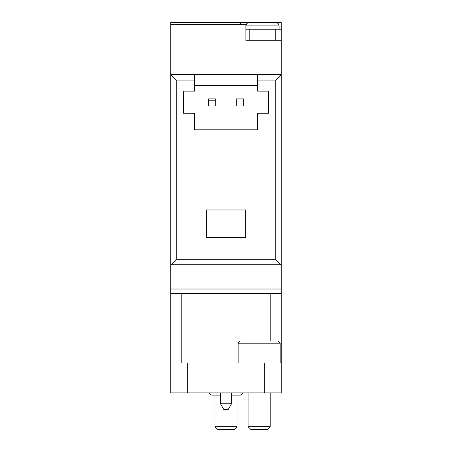 <?xml version="1.0" encoding="UTF-8"?>
<svg xmlns="http://www.w3.org/2000/svg" width="452" height="452" viewBox="0 0 452 452"><rect width="100%" height="100%" fill="white"/><g stroke="black" fill="none" stroke-linecap="round" stroke-linejoin="round"><path stroke-width="0.68" d="M257.504 85.609L194.496 85.609M206.654 209.971L206.654 237.605L245.346 237.605L245.346 209.971L206.654 209.971M194.496 91.135L183.439 91.135L183.439 113.243L194.496 113.243L194.496 129.826L257.504 129.826L257.504 113.243L268.561 113.243L268.561 91.135L257.504 91.135L257.504 74.557L194.496 74.557L194.496 91.135M194.496 74.557L170.726 74.557L176.257 80.083L194.496 80.083M264.691 392.918L281.274 392.918L281.274 289.009L170.726 289.009L170.726 392.918L264.691 392.918L264.691 363.075L281.274 363.075M245.899 29.233L281.274 29.233L281.274 22.6L170.726 22.6L170.726 289.009M281.274 29.233L281.274 74.557L257.504 74.557M170.726 265.816L171.246 264.725L176.257 259.714L275.743 259.714L280.754 264.725L281.274 265.816L281.274 74.557L275.743 80.083L257.504 80.083M281.274 265.816L281.274 289.009M170.726 24.255L245.899 24.255L245.899 40.284L281.274 40.284M240.622 22.6L240.622 24.255M170.726 293.433L281.274 293.433M170.726 363.075L264.691 363.075M262.482 22.6L249.216 22.6L262.482 22.6M267.505 429.4L250.82 429.4L248.108 426.688L270.217 426.688L267.505 429.4M238.159 343.175L280.167 343.175L277.957 340.966L240.368 340.966L238.159 343.175L238.159 363.075M234.339 429.4L217.661 429.4L214.943 426.688L237.057 426.688L234.339 429.4M231.526 392.918L231.526 403.76L220.474 403.76L220.474 392.918M231.526 403.76L228.209 409.501L223.791 409.501L220.474 403.76M208.643 100.203L208.643 98.875L215.717 98.875L215.717 100.203L208.643 100.203L208.643 105.949L215.717 105.949L215.717 100.203M243.357 98.875L236.283 98.875L236.283 105.949L243.357 105.949L243.357 98.875M176.257 259.714L176.257 80.083M275.743 259.714L275.743 80.083M280.754 264.725L171.246 264.725M270.217 293.433L270.217 340.966M181.783 293.433L181.783 363.075M187.309 363.075L187.309 392.918M249.216 29.233L249.216 40.284M275.743 29.233L275.743 40.284M275.743 22.6C277.777 22.815 278.884 23.922 279.059 25.917L245.899 25.917C246.074 23.922 247.182 22.815 249.216 22.6M279.059 25.917L279.059 29.233M248.108 392.918L248.108 426.688M270.217 392.918L270.217 426.688M280.167 343.175L280.167 363.075M214.943 395.133L214.943 426.688M237.057 395.133L237.057 426.688M243.498 392.918L240.368 395.133L243.498 392.918L240.368 395.133L231.526 395.133M208.502 392.918L211.632 395.133L208.502 392.918L211.632 395.133L220.474 395.133"/></g></svg>
